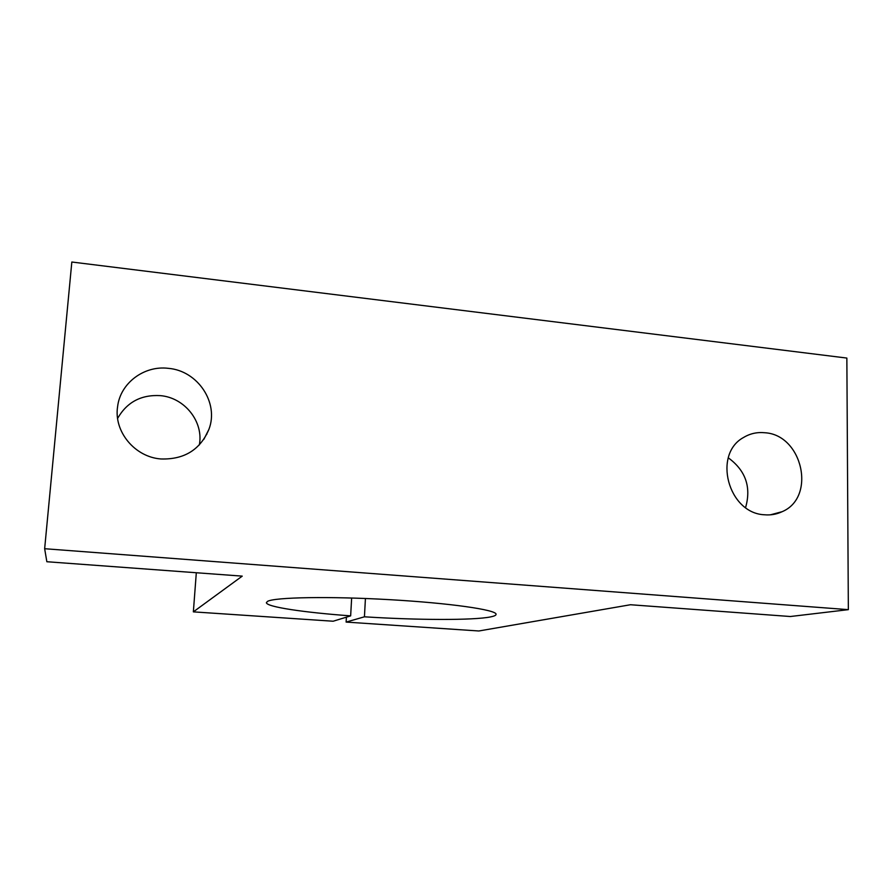 <?xml version="1.0" encoding="UTF-8"?>
<svg xmlns="http://www.w3.org/2000/svg" width="893" height="893" viewBox="0 0 893 893"><rect width="100%" height="100%" fill="white"/><g stroke="black" fill="none" stroke-linecap="round" stroke-linejoin="round"><path stroke-width="1.34" d="M346.127 622.086L478.827 630.983L630.469 604.74L790.338 616.516L848.35 609.651L44.65 548.715L46.849 561.73L242.237 576.13L193.357 611.861L333.156 621.227L350.648 615.869C304.122 612.498 266.203 606.905 266.393 602.63L267.565 601.357C274.564 597.25 329.294 596.2 389.538 599.661C449.815 603.076 496.475 609.841 496.073 614.261C496.151 615.277 494.342 616.148 490.637 616.896C473.524 620.434 416.953 620.166 364.433 616.806L346.127 622.086L346.406 617.163M365.427 598.489L364.433 616.806M168.364 368.34C197.855 370.729 219.198 402.91 208.895 429.41C200.188 449.782 184.226 459.638 161.008 458.969C134.888 457.171 113.59 431.531 117.608 406.583C120.343 382.985 144.275 365.259 168.364 368.34M199.34 444.937C203.827 421.831 184.728 397.608 160.349 395.632C141.161 394.55 126.918 402.14 117.608 418.393M764.866 432.748C802.55 434.835 816.492 497.356 782.112 511.7C776.609 514.301 770.737 515.328 764.497 514.781C728.152 513.363 712.435 454.068 743.69 437.403C750.153 433.529 757.219 431.978 764.866 432.748M745.588 507.57C751.426 487.131 745.666 470.555 728.297 457.83M350.648 615.869L351.652 598.009M44.65 548.715L71.831 262.017L846.854 358.071L848.35 609.651M193.357 611.861L196.315 572.748M206.774 434.389L206.841 433.451M203.838 439.367L208.895 429.41M770.402 514.826L782.112 511.7"/></g></svg>

